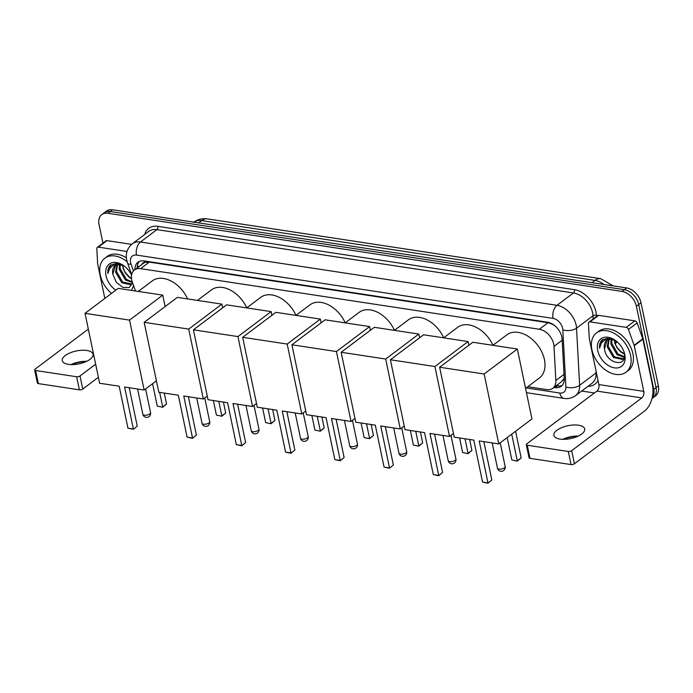 <?xml version="1.0" encoding="UTF-8"?>
<svg xmlns="http://www.w3.org/2000/svg" width="693" height="693" viewBox="0 0 693 693"><rect width="100%" height="100%" fill="white"/><g stroke="black" fill="none" stroke-linecap="round" stroke-linejoin="round"><path stroke-width="1.04" d="M527.797 386.72L546.673 389.587A14.744 9.997 -127 0 0 552.797 388.262A14.744 9.997 -127 0 0 555.847 380.492L554.01 346.37A14.744 9.997 -127 0 0 553.707 344.126A14.744 9.997 -127 0 0 539.353 329.253L140.636 268.641A14.744 9.997 -127 0 0 134.511 269.975A14.744 9.997 -127 0 0 132.406 282.294L135.516 290.999M552.91 324.341A4.912 3.335 -127 0 0 552.572 324.281L552.364 324.246A14.744 9.997 53 0 1 556.522 327.321M134.511 269.975L143.165 263.461A14.744 9.997 53 0 1 145.305 262.37L145.097 262.344A4.912 3.335 -127 0 0 142.143 264.232M552.797 388.262L561.529 381.696L564.241 378.326M552.364 324.246L548.033 322.721L149.307 262.119L145.305 262.37M102.936 243.13L99.064 224.61A14.744 9.997 53 0 1 101.81 214.596L104.123 212.855A14.744 9.997 53 0 1 110.248 211.53L624.35 289.674A14.744 9.997 53 0 1 638.703 304.548L656.037 387.56A14.744 9.997 53 0 1 653.291 397.574A14.744 9.997 53 0 0 656.037 387.56L638.703 304.548A14.744 9.997 53 0 0 624.35 289.674L110.248 211.53A14.744 9.997 53 0 0 104.123 212.855L106.436 211.122A14.744 9.997 53 0 1 112.561 209.797L626.654 287.941A14.744 9.997 53 0 1 641.008 302.806L658.35 385.819A14.744 9.997 53 0 1 655.595 395.833L651.966 398.57M553.846 387.474L555.076 387.664A14.744 9.997 -127 0 0 561.2 386.339A14.744 9.997 -127 0 0 564.249 378.569L562.136 339.327A14.744 9.997 -127 0 0 561.841 337.084A14.744 9.997 -127 0 0 547.487 322.21L144.109 260.897A14.744 9.997 -127 0 0 137.985 262.223A14.744 9.997 -127 0 0 134.918 269.664M101.81 214.596A14.744 9.997 53 0 1 107.935 213.271L622.037 291.415A14.744 9.997 53 0 1 636.391 306.28L653.733 389.293A14.744 9.997 53 0 1 652.026 398.336M594.403 392.966L581.704 391.043M137.231 267.922A14.744 9.997 53 0 1 139.232 261.478M562.266 385.343A14.744 9.997 53 0 1 557.389 385.923L556.15 385.741M591.9 349.627A24.567 16.667 53 0 1 596.482 332.935A24.567 16.667 53 0 1 616.198 334.58A24.567 16.667 53 0 1 630.613 355.509A24.567 16.667 53 0 1 626.022 372.202A24.567 16.667 53 0 1 606.314 370.556A24.567 16.667 53 0 1 591.9 349.627M596.482 332.935L598.795 331.193A24.567 16.667 53 0 1 618.502 332.848A24.567 16.667 53 0 1 632.917 353.776A24.567 16.667 53 0 1 628.334 370.469L626.022 372.202M604.495 349.073A12.283 8.333 53 0 1 604.461 348.925L604.495 349.073C606.496 364.596 628.101 367.723 624.211 352.971M624.8 354.625A17.195 11.66 53 0 1 614.448 367.862A17.195 11.66 53 0 1 597.704 350.511A17.195 11.66 53 0 1 601.948 338.167A17.195 11.66 53 0 1 615.869 340.8A17.195 11.66 53 0 1 623.839 351.394A17.195 11.66 53 0 1 624.8 354.625M609.138 339.518L608.133 346.162L614.336 356.817L623.449 358.723M608.558 339.665L607.215 346.855L613.426 357.51L622.487 359.433L624.28 357.675M611.832 339.466L611.798 343.407L618 354.062L624.436 356.661M611.087 339.388L610.88 344.092L617.091 354.747L624.358 357.285M624.298 353.439A12.283 8.333 53 0 1 620.651 351.42A12.283 8.333 53 0 1 616.372 346.673L620.755 351.992L624.393 354.08M607.033 340.384L604.469 348.917A12.283 8.333 53 0 1 606.756 340.584A12.283 8.333 53 0 1 611.746 339.457L614.96 340.237M621.162 351.793L617.394 347.834L620.668 351.394M616.372 346.673L613.981 339.899M621.378 351.94A17.195 11.66 53 0 1 614.648 342.966M616.259 341.103L608.645 338.028L602.191 339.83C600.121 341.814 599.246 344.612 599.549 348.241C600.831 341.554 604.894 338.626 611.746 339.457M602.659 339.475L599.549 348.241M560.074 439.102A15.722 6.575 -11.8 0 0 576.827 436.711A15.722 6.575 -11.8 0 0 584.701 428.941A15.722 6.575 -11.8 0 0 578.542 425.207A15.722 6.575 -11.8 0 0 561.78 427.598A15.722 6.575 -11.8 0 0 553.915 435.369A15.722 6.575 -11.8 0 0 560.074 439.102M589.986 321.864A2.46 1.663 -127 0 0 588.963 322.089L597.626 315.575A2.46 1.663 53 0 1 598.648 315.35L589.986 321.864L626.186 327.365L634.84 320.85A2.46 1.663 53 0 1 637.127 322.947L642.783 338.799A2.46 1.663 53 0 1 642.887 339.18L652.434 384.866A19.655 11.876 -81.4 0 1 644.542 411.027L574.41 463.782A2.46 1.031 168.2 0 1 571.032 464.579L568.295 451.472A2.46 1.031 -11.8 0 0 571.673 450.675L641.805 397.921A4.912 2.971 98.6 0 0 643.771 391.38L634.234 345.694A2.46 1.663 -127 0 0 634.121 345.313L628.464 329.461A2.46 1.663 -127 0 0 626.186 327.365M598.648 315.35L634.84 320.85M577.815 436.287A19.655 8.221 -11.8 0 0 563.158 439.353M588.963 322.089A2.46 1.663 -127 0 0 588.461 323.38L589.275 338.496A2.46 1.663 -127 0 0 589.327 338.868L598.865 384.554A4.912 2.971 98.6 0 1 596.898 391.095L526.767 443.849A2.46 1.031 -11.8 0 0 526.299 444.646A2.46 1.031 -11.8 0 0 527.26 445.235L529.998 458.342L571.032 464.579M529.998 458.342A2.46 1.031 168.2 0 1 529.036 457.752L526.299 444.646M527.26 445.235L568.295 451.472M562.638 439.336A15.722 6.575 168.2 0 1 578.291 436.062M111.504 293.425A24.567 16.667 53 0 1 100.251 274.896A24.567 16.667 53 0 1 104.834 258.203A24.567 16.667 53 0 1 127.105 261.737M104.834 258.203L107.146 256.462A24.567 16.667 53 0 1 126.395 257.813M115.393 265.653L112.82 274.185L116.303 282.259L122.8 287.378L129.184 287.569L132.64 282.926M133.42 285.118A17.195 11.66 53 0 1 131.246 290.35M115.8 290.194A17.195 11.66 53 0 1 106.055 275.779A17.195 11.66 53 0 1 110.3 263.435A17.195 11.66 53 0 1 124.229 266.069A17.195 11.66 53 0 1 131.575 275.216M112.846 274.341A12.283 8.333 53 0 1 112.812 274.194A12.283 8.333 53 0 1 115.107 265.852A12.283 8.333 53 0 1 120.097 264.726L123.311 265.506M117.489 264.787L116.485 271.431L122.696 282.086L131.809 283.991M116.918 264.934L115.575 272.124L121.777 282.779L130.847 284.71L132.632 282.943M120.184 264.735L120.158 268.676L126.36 279.331L132.276 281.912M119.439 264.657L119.239 269.36L125.442 280.015L132.51 282.579M131.497 278.222A12.283 8.333 53 0 1 129.011 276.689A12.283 8.333 53 0 1 124.723 271.942L129.106 277.261L131.557 278.837M129.522 277.061L125.745 273.103L129.019 276.663M124.723 271.942L122.332 265.168M129.738 277.209A17.195 11.66 53 0 1 122.999 268.234M124.61 266.372L116.996 263.297L110.542 265.098C108.48 267.082 107.597 269.889 107.9 273.51C109.182 266.822 113.245 263.894 120.097 264.726M111.019 264.743L107.9 273.51M492.905 345.322L506.895 334.797A27.027 18.33 53 0 1 528.577 336.616A27.027 18.33 53 0 1 544.438 359.632A27.027 18.33 53 0 1 539.397 377.997L525.571 388.401M473.787 440.116L482.553 482.059L487.976 482.882L479.209 440.939L498.761 443.91L484.156 374.012L439.639 367.238L454.244 437.144L473.787 440.116M482.553 482.059L487.959 483.203L491.839 479.972L483.835 441.64M439.639 367.238L472.825 342.273L517.342 349.038L531.947 418.944L498.761 443.91M517.342 349.038L484.156 374.012M487.959 483.203L491.839 479.972M515.592 431.254L521.162 457.917L517.281 461.148L511.876 460.005L507.189 437.569M511.72 434.164L517.29 460.828L521.162 457.917M511.876 460.005L517.281 461.148M443.667 337.837L457.657 327.313A27.027 18.33 53 0 1 492.94 345.305M424.549 432.631L433.307 474.575L438.73 475.398L429.972 433.454L449.514 436.425L434.918 366.528L390.393 359.754L404.998 429.66L424.549 432.631M433.307 474.575L438.712 475.719L442.602 472.487L434.589 434.156M453.473 433.454L449.514 436.425M390.393 359.754L423.588 334.788L468.104 341.554L434.918 366.528M468.875 345.244L468.104 341.554M438.712 475.719L442.602 472.487M469.629 439.483L471.916 450.433L468.035 453.664L462.629 452.52L459.589 437.959M465.012 438.782L468.052 453.343L471.916 450.433M462.629 452.52L468.035 453.664M394.421 330.353L408.411 319.828A27.027 18.33 53 0 1 443.702 337.812M375.303 425.147L384.069 467.091L389.492 467.914L380.726 425.97L400.277 428.941L385.672 359.035L341.155 352.269L355.76 422.176L375.303 425.147M384.069 467.091L389.475 468.234L393.355 465.003L385.351 426.671M404.227 425.97L400.277 428.941M341.155 352.269L374.341 327.304L418.858 334.069L385.672 359.035M419.629 337.76L418.858 334.069M389.475 468.234L393.355 465.003M420.391 431.999L422.678 442.948L418.797 446.179L413.392 445.036L410.351 430.474M415.765 431.297L418.806 445.859L422.678 442.948M413.392 445.036L418.797 446.179M295.937 315.384L309.927 304.859A27.027 18.33 53 0 1 345.218 322.843L359.173 312.344A27.027 18.33 53 0 1 394.456 330.327M326.065 417.662L334.823 459.606L340.246 460.429L331.488 418.485L351.03 421.457L336.434 351.55L291.909 344.785L306.514 414.691L326.065 417.662M334.823 459.606L340.228 460.75L344.118 457.519L336.105 419.187M354.989 418.485L351.03 421.457M291.909 344.785L325.104 319.82L369.62 326.585L336.434 351.55M370.391 330.275L369.62 326.585M340.228 460.75L344.118 457.519M371.145 424.514L373.432 435.464L369.551 438.695L364.146 437.552L361.105 422.99M366.528 423.813L369.568 438.374L373.432 435.464M364.146 437.552L369.551 438.695M276.819 410.178L285.585 452.122L291.008 452.945L282.242 411.001L301.793 413.972L287.188 344.066L242.671 337.3L257.276 407.207L276.819 410.178M285.585 452.122L290.991 453.265L294.871 450.034L286.867 411.703M305.743 411.001L301.793 413.972M242.671 337.3L275.857 312.335L320.374 319.101L287.188 344.066M321.145 322.791L320.374 319.101M290.991 453.265L294.871 450.034M321.907 417.03L324.194 427.979L320.313 431.211L314.908 430.058L311.867 415.505M317.281 416.328L320.322 430.89L324.194 427.979M314.908 430.058L320.313 431.211M246.699 307.9L260.689 297.375A27.027 18.33 53 0 1 295.972 315.358M227.581 402.694L236.339 444.637L241.762 445.46L233.004 403.517L252.547 406.488L237.942 336.581L193.425 329.816L208.03 399.722L227.581 402.694M236.339 444.637L241.744 445.781L245.625 442.55L237.621 404.218M256.505 403.517L252.547 406.488M193.425 329.816L226.62 304.851L271.136 311.616L237.942 336.581M271.907 315.306L271.136 311.616M241.744 445.781L245.625 442.55M272.661 409.546L274.948 420.495L271.067 423.726L265.662 422.574L262.621 408.021M268.044 408.844L271.084 423.406L274.948 420.495M265.662 422.574L271.067 423.726M197.453 300.416L211.443 289.891A27.027 18.33 53 0 1 246.725 307.874M178.335 395.209L187.101 437.153L192.524 437.976L183.758 396.032L203.309 399.003L188.704 329.097L144.187 322.332L158.792 392.238L178.335 395.209M187.101 437.153L192.507 438.297L196.388 435.065L188.383 396.734M207.259 396.032L203.309 399.003M144.187 322.332L177.373 297.366L221.89 304.132L188.704 329.097M222.661 307.822L221.89 304.132M192.507 438.297L196.388 435.065M223.423 402.061L225.71 413.011L221.829 416.242L216.424 415.09L213.383 400.537M218.797 401.36L221.838 415.913L225.71 413.011M216.424 415.09L221.829 416.242M138.305 291.424L152.295 280.899A27.027 18.33 53 0 1 187.595 298.917M119.187 386.218L127.945 428.161L133.368 428.984L124.601 387.041L144.153 390.012L129.548 320.105L85.031 313.34L99.636 383.246L119.187 386.218M127.945 428.161L133.351 429.305L137.231 426.074L129.227 387.742M156.401 380.803L144.153 390.012M85.031 313.34L118.217 288.375L162.742 295.14L129.548 320.105M165.133 306.575L162.742 295.14M133.351 429.305L137.231 426.074M164.267 393.07L166.554 404.019L162.673 407.25L157.268 406.098L152.581 383.671M159.65 392.368L162.69 406.93L166.554 404.019M157.268 406.098L162.673 407.25M68.425 364.371A15.722 6.575 -11.8 0 0 85.187 361.989A15.722 6.575 -11.8 0 0 93.053 354.21A15.722 6.575 -11.8 0 0 86.894 350.476A15.722 6.575 -11.8 0 0 70.132 352.867A15.722 6.575 -11.8 0 0 62.266 360.637A15.722 6.575 -11.8 0 0 68.425 364.371M98.345 247.132A2.46 1.663 -127 0 0 97.323 247.358L105.977 240.843A2.46 1.663 53 0 1 106.999 240.618L98.345 247.132L127.018 251.49M106.999 240.618L131.575 244.36M86.166 361.555A19.655 8.221 -11.8 0 0 71.518 364.622M98.397 377.295L82.762 389.059A2.46 1.031 168.2 0 1 79.383 389.847L76.646 376.741A2.46 1.031 -11.8 0 0 80.024 375.944L95.651 364.189M88.323 329.097L35.118 369.126A2.46 1.031 -11.8 0 0 34.65 369.915A2.46 1.031 -11.8 0 0 35.612 370.504L38.349 383.61L79.383 389.847M38.349 383.61A2.46 1.031 168.2 0 1 37.387 383.03L34.65 369.915M35.612 370.504L76.646 376.741M97.323 247.358A2.46 1.663 -127 0 0 96.812 248.648L97.626 263.764A2.46 1.663 -127 0 0 97.678 264.137L104.842 298.44M70.989 364.605A15.722 6.575 168.2 0 1 86.651 361.33M562.188 340.22L554.01 346.37M137.361 265.74A14.744 4.53 -19.6 0 0 138.946 266.632M558.237 386.018A14.744 8.905 -81.4 0 1 557.648 384.615M563.054 380.206A14.744 7.623 -3.1 0 0 564.223 380.379M145.097 262.344A14.744 8.905 -81.4 0 1 144.872 261.01M548.033 322.721L539.353 329.253M564.024 374.341L555.847 380.492M149.307 262.119L140.636 268.641M193.512 222.384C197.73 219.343 202.373 218.182 207.458 218.901A17.195 10.395 98.6 0 0 201.68 220.617A19.655 13.332 -127 0 0 193.841 222.15M614.951 343.641A19.655 13.332 -127 0 0 615.964 340.895M604.01 284.494A19.655 13.332 -127 0 0 594.992 280.405A17.195 10.395 -81.4 0 1 600.77 278.69L613.218 285.897M591.987 282.666L594.992 280.405L201.68 220.617L198.666 222.886M112.561 209.797L107.935 213.271M626.654 287.941L622.037 291.415M641.008 302.806L636.391 306.28M658.35 385.819L653.733 389.293M526.195 387.924L559.797 393.035A9.832 6.661 -127 0 0 565.912 386.971L562.829 329.816A9.832 6.661 -127 0 0 562.629 328.317A9.832 6.661 -127 0 0 553.066 318.399L136.521 255.085A9.832 6.661 -127 0 0 130.605 262.647A9.832 6.661 -127 0 0 131.038 264.18L133.454 270.954M136.521 255.085A9.832 5.942 98.6 0 1 140.462 242.004L557.007 305.318A19.655 13.332 53 0 1 576.143 325.156A19.655 13.332 53 0 1 576.541 328.153L592.991 315.774A19.655 13.332 -127 0 0 592.593 312.777A19.655 13.332 -127 0 0 573.457 292.948L156.913 229.634A19.655 13.332 -127 0 0 148.752 231.401L132.302 243.771A19.655 13.332 53 0 1 140.462 242.004L156.913 229.634A2.46 1.481 -81.4 0 0 157.9 226.36L574.445 289.674A2.46 1.481 -81.4 0 1 573.457 292.948L557.007 305.318A9.832 5.942 98.6 0 0 553.066 318.399M132.302 243.771C125.372 250.112 125.996 255.83 126.758 260.317L127.555 263.141A9.832 3.015 -19.6 0 0 131.038 264.18M574.445 289.674A22.115 14.995 53 0 1 595.971 311.989A22.115 14.995 53 0 1 596.422 315.358L596.482 316.432M598.016 380.457A22.115 14.995 53 0 1 587.967 386.33M144.707 234.442A22.115 14.995 53 0 1 157.9 226.36M562.829 329.816A9.832 5.076 -3.1 0 0 576.541 328.153L579.625 385.308L596.075 372.929L595.954 370.608M565.912 386.971A9.832 5.076 -3.1 0 0 579.625 385.308A19.655 13.332 53 0 1 575.562 395.66L592.013 383.29A19.655 13.332 -127 0 0 596.075 372.929A2.46 1.273 176.9 0 1 596.396 372.73M593.165 318.927L592.991 315.774A2.46 1.273 176.9 0 1 596.422 315.358M559.797 393.035A9.832 5.942 98.6 0 0 564.093 398.406C564.778 398.518 569.464 399.636 575.562 395.66M557.389 385.923L555.076 387.664M596.898 391.095L641.805 397.921M598.865 384.554L643.771 391.38M642.887 339.18L634.234 345.694M571.673 450.675L574.41 463.782M634.121 345.313L642.783 338.799M637.127 322.947L628.464 329.461M504.409 467.836A3.933 1.646 -11.8 0 0 505.154 466.562A3.933 3.933 0 0 1 500.718 471.257A3.933 3.933 0 0 1 497.461 468.173A3.933 1.646 -11.8 0 0 499.003 469.1A3.933 1.646 -11.8 0 0 504.409 467.836M455.162 460.351A3.933 1.646 -11.8 0 0 455.916 459.078A3.933 3.933 0 0 1 451.481 463.773A3.933 3.933 0 0 1 448.215 460.689A3.933 1.646 -11.8 0 0 449.757 461.616A3.933 1.646 -11.8 0 0 455.162 460.351M405.925 452.867A3.933 1.646 -11.8 0 0 406.67 451.593A3.933 3.933 0 0 1 402.235 456.28A3.933 3.933 0 0 1 398.977 453.205A3.933 1.646 -11.8 0 0 400.519 454.132A3.933 1.646 -11.8 0 0 405.925 452.867M356.678 445.382A3.933 1.646 -11.8 0 0 357.432 444.109A3.933 3.933 0 0 1 352.988 448.795A3.933 3.933 0 0 1 349.731 445.72A3.933 1.646 -11.8 0 0 351.273 446.647A3.933 1.646 -11.8 0 0 356.678 445.382M307.441 437.898A3.933 1.646 -11.8 0 0 308.186 436.625A3.933 3.933 0 0 1 303.751 441.311A3.933 3.933 0 0 1 300.493 438.236A3.933 1.646 -11.8 0 0 302.035 439.163A3.933 1.646 -11.8 0 0 307.441 437.898M258.194 430.414A3.933 1.646 -11.8 0 0 258.948 429.14A3.933 3.933 0 0 1 254.504 433.827A3.933 3.933 0 0 1 251.247 430.743A3.933 1.646 -11.8 0 0 252.789 431.678A3.933 1.646 -11.8 0 0 258.194 430.414M208.957 422.929A3.933 1.646 -11.8 0 0 209.702 421.656A3.933 3.933 0 0 1 205.267 426.342A3.933 3.933 0 0 1 202.009 423.258A3.933 1.646 -11.8 0 0 203.551 424.194A3.933 1.646 -11.8 0 0 208.957 422.929M149.801 413.938A3.933 1.646 -11.8 0 0 150.554 412.664A3.933 3.933 0 0 1 146.11 417.351A3.933 3.933 0 0 1 142.853 414.267A3.933 1.646 -11.8 0 0 144.395 415.202A3.933 1.646 -11.8 0 0 149.801 413.938M80.024 375.944L82.762 389.059M137.335 265.895L137.881 267.437M616.943 341.666L615.185 344.1M207.458 218.901L600.77 278.69M526.463 392.688L564.093 398.406M127.555 263.141L131.67 274.688M500.199 442.827L505.154 466.562M492.186 442.914L497.461 468.173M450.961 435.343L455.916 459.078M442.94 435.429L448.215 460.689M401.715 427.858L406.67 451.593M393.702 427.945L398.977 453.205M352.477 420.374L357.432 444.109M344.456 420.46L349.731 445.72M303.231 412.889L308.186 436.625M295.218 412.976L300.493 438.236M253.993 405.405L258.948 429.14M245.972 405.492L251.247 430.743M204.747 397.921L209.702 421.656M196.734 398.007L202.009 423.258M145.591 388.929L150.554 412.664M137.578 389.016L142.853 414.267"/></g></svg>
